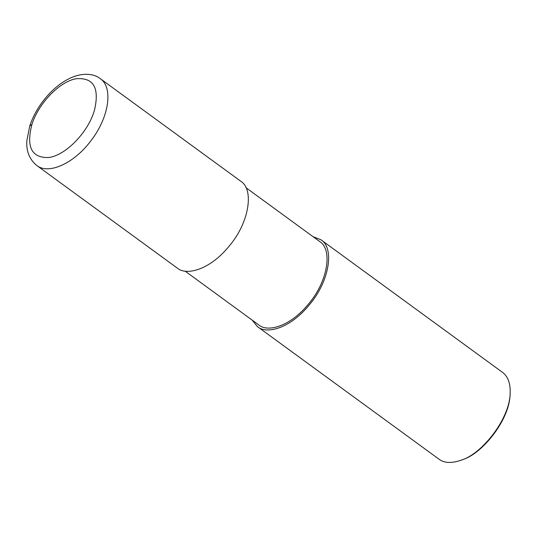 <?xml version="1.0" encoding="UTF-8"?>
<svg xmlns="http://www.w3.org/2000/svg" width="537" height="537" viewBox="0 0 537 537"><rect width="100%" height="100%" fill="white"/><g stroke="black" fill="none" stroke-linecap="round" stroke-linejoin="round"><path stroke-width="0.81" d="M36.664 165.416L36.744 165.477C48.686 175.042 74.448 163.201 91.115 140.472C109.085 117.355 113.482 87.343 100.177 78.59L100.171 78.59C95.485 74.73 86.001 72.159 73.509 76.737C65.239 79.973 57.446 85.356 50.129 92.874C40.658 102.735 33.858 113.77 29.73 125.967L31.925 124.477C26.085 146.91 31.576 157.925 48.411 157.529C65.386 155.804 88.37 132.183 94.478 110.159C99.634 87.954 93.619 77.469 76.442 78.711C59.949 81.188 38.409 103.346 31.925 124.477M29.73 125.967L26.85 140.687C26.145 151.186 29.441 159.449 36.744 165.477L177.203 268.03C186.346 276.112 210.162 269.802 229.447 245.778C249.269 222.446 254.337 189.299 240.643 181.15L100.171 78.583M185.077 271.118L258.74 324.905C267.52 332.658 290.383 326.603 308.889 303.539C327.926 281.146 332.792 249.316 319.643 241.496L245.973 187.708M252.142 320.086L257.471 326.644C266.62 334.719 290.43 328.409 309.715 304.385C329.537 281.059 334.605 247.906 320.911 239.757L313.037 236.676M257.471 326.644L438.991 459.175C444.18 463.223 451.758 463.505 461.739 460.014C482.239 453.503 509.472 419.102 510.15 393.708C510.573 383.519 508.002 376.383 502.424 372.295L320.911 239.757M461.739 460.014L462.874 459.571C482.864 453.228 509.412 419.686 510.076 394.923L510.15 393.708"/></g></svg>
